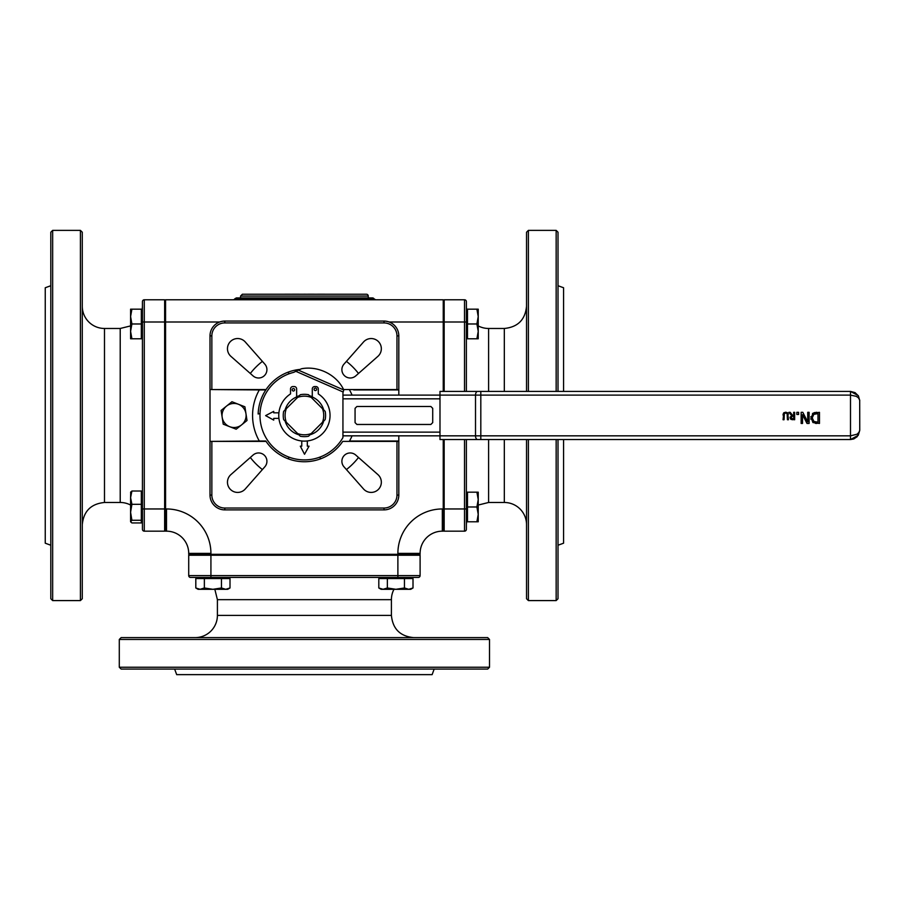 <?xml version="1.0" encoding="UTF-8"?>
<svg xmlns="http://www.w3.org/2000/svg" width="905" height="905" viewBox="0 0 905 905"><rect width="100%" height="100%" fill="white"/><g stroke="black" fill="none" stroke-linecap="round" stroke-linejoin="round"><path stroke-width="1.36" d="M266.07 441.391L210.005 441.391L210.005 495.08A14.808 14.808 0 0 0 224.813 509.888L384.003 509.888A14.808 14.808 0 0 0 398.811 495.08L398.811 441.391L342.746 441.391A46.279 46.279 0 0 1 265.821 441.018L259.305 441.018L265.821 441.018M352.068 435.837A51.834 51.834 0 0 1 349.511 441.018L398.811 441.018L398.811 435.837M398.811 395.112L398.811 389.931L353.719 389.931M260.029 413.472L258.151 414.004L260.029 413.472M265.821 389.931L259.305 389.931L265.821 389.931A46.279 46.279 0 0 0 258.151 414.004M210.005 441.391L259.305 441.018A51.834 51.834 0 0 1 259.305 389.931L210.005 389.557L266.07 389.557A46.279 46.279 0 0 1 299.385 369.478M311.196 397.397L308.515 394.716A21.166 21.166 0 0 0 300.302 394.716L283.638 411.379A21.166 21.166 0 0 0 283.638 419.581L300.302 436.244A21.166 21.166 0 0 0 308.515 436.244L325.178 419.581A21.166 21.166 0 0 0 325.178 411.379L311.196 397.397A19.322 19.322 0 0 0 297.621 397.397M284.77 294.216L291.444 294.227M307.926 294.216L316.015 294.227M317.644 294.216L326.547 294.227M292.202 294.216L300.935 294.227M305.347 294.216L303.537 294.227M368.267 296.082A1.855 1.855 0 0 0 366.423 294.227L242.393 294.227L240.538 296.082L368.267 296.082L368.267 297.926M343.606 389.557L398.811 389.557L398.811 335.879A14.808 14.808 0 0 0 384.003 321.071L224.813 321.071A14.808 14.808 0 0 0 210.005 335.879L210.005 389.557M210.922 577.447L210.922 575.603L188.715 575.603A1.855 1.855 0 0 0 190.559 577.447L418.246 577.447A1.855 1.855 0 0 0 420.101 575.603L420.101 555.24L188.715 555.24L188.715 575.603A1.855 1.855 0 0 0 190.559 577.447M381.096 578.567L381.096 577.447L227.721 577.447L227.721 578.567M198.093 578.567L198.093 577.447L195.186 577.447L198.093 577.639M466.38 529.323A1.855 1.855 0 0 1 464.525 531.167A1.855 1.855 0 0 0 466.38 529.323L466.38 439.547M466.38 391.413L466.38 301.637A1.855 1.855 0 0 0 464.525 299.781L444.163 299.781L444.163 391.413M444.163 531.167L464.525 531.167L464.525 508.961L444.163 508.961L444.163 531.167M466.573 309.171A22.218 22.218 0 0 1 466.38 306.263L466.38 309.171L478.225 309.171L478.225 338.787L476.901 338.787L478.225 331.377L476.901 323.979L478.225 316.569L476.901 309.171M144.28 299.781A1.855 1.855 0 0 0 142.436 301.637L142.436 529.323A1.855 1.855 0 0 0 144.28 531.167L164.642 531.167L164.642 299.781L144.28 299.781L144.28 321.999L164.642 321.999M142.243 521.789A22.218 22.218 0 0 1 142.436 524.696L142.436 529.323A1.855 1.855 0 0 0 144.28 531.167L144.28 321.999L142.436 321.999L142.436 301.637M142.436 309.171L142.436 306.263L142.436 309.171L131.904 309.171L130.591 316.569L131.904 323.979L130.591 331.377L131.904 338.787L130.591 338.787L130.591 309.171L131.904 309.171M234.746 298.854L374.07 298.854A1.855 1.855 0 0 0 372.464 297.926L236.341 297.926L234.746 298.854A1.855 1.855 0 0 1 233.139 299.781M389.161 321.999L443.246 321.999L443.246 299.781L165.57 299.781L165.57 321.999L219.655 321.999M288.616 371.978L288.616 373.946M320.2 458.982L320.2 457.002M288.616 457.002L288.616 458.982M443.246 439.547L443.246 508.961L442.319 508.961A44.424 44.424 0 0 0 397.883 553.385L397.883 554.312L210.922 554.312L210.922 553.385A44.424 44.424 0 0 0 166.497 508.961L165.57 508.961L165.57 321.999M443.246 321.999L443.246 391.413M504.323 439.547L504.323 502.479A22.218 22.218 0 0 1 526.54 524.696M504.323 502.479L488.598 502.479L488.598 439.547M528.396 391.413L528.396 230.368L526.54 232.212L526.54 391.413M526.54 439.547L526.54 598.737L528.396 600.592L528.396 439.547M488.598 391.413L488.598 328.47A22.218 22.218 0 0 1 478.225 325.913M104.482 328.47L120.218 328.47L120.218 502.479L104.482 502.479L104.482 328.47A22.218 22.218 0 0 1 82.276 306.263M82.276 598.737L82.276 232.212L80.421 230.368L80.421 600.592L82.276 598.737M120.218 502.479A22.218 22.218 0 0 1 130.591 505.047M217.404 615.4L217.404 599.664L391.413 599.664L391.413 615.4L217.404 615.4A22.218 22.218 0 0 1 195.186 637.606M487.671 637.606L121.146 637.606L119.29 639.462L489.515 639.462L487.671 637.606M391.413 599.664A22.218 22.218 0 0 1 393.98 589.302M410.712 577.639A22.218 22.218 0 0 1 413.619 577.447M442.319 508.961L442.319 531.167A22.218 22.218 0 0 0 420.101 553.385A22.218 22.218 0 0 1 442.319 531.167L443.246 531.167L443.246 508.961M420.101 553.385L420.101 554.312L420.101 553.385L397.883 553.385M397.883 554.312L420.101 554.312M165.57 508.961L165.57 531.167L166.497 531.167A22.218 22.218 0 0 1 188.715 553.385L188.715 554.312L210.922 554.312M164.642 387.713L165.57 387.713M50.804 545.229L45.25 543.204L45.25 287.745L50.804 285.731M52.66 230.368L50.804 232.212L50.804 598.737L52.66 600.592L52.66 230.368L80.421 230.368M276.636 555.24L276.636 554.312M378.448 577.447L230.356 577.447M434.151 669.078L432.138 674.632L176.679 674.632L174.654 669.078M119.29 667.234L121.146 669.078L487.671 669.078L489.515 667.234L119.29 667.234L119.29 639.462M444.163 443.246L443.246 443.246M444.163 439.547L444.163 508.961M558.012 285.731L563.566 287.745L563.566 391.413M563.566 439.547L563.566 543.204L558.012 545.229M556.156 439.547L556.156 600.592L558.012 598.737L558.012 439.547M558.012 391.413L558.012 232.212L556.156 230.368L556.156 391.413M556.156 600.592L528.396 600.592M210.005 441.018L210.005 389.931M343.968 466.799A8.326 8.326 0 0 1 344.33 455.396A8.326 8.326 0 0 1 355.733 455.045L377.894 474.593A10.181 10.181 0 0 1 378.358 489.435A10.181 10.181 0 0 1 363.527 488.972L343.968 466.799M253.083 455.045A8.326 8.326 0 0 1 264.486 455.396A8.326 8.326 0 0 1 264.837 466.799L245.289 488.972A10.181 10.181 0 0 1 230.447 489.435A10.181 10.181 0 0 1 230.911 474.593L253.083 455.045M230.911 356.355A10.181 10.181 0 0 1 230.447 341.524A10.181 10.181 0 0 1 245.289 341.988L264.837 364.149A8.326 8.326 0 0 1 264.486 375.552A8.326 8.326 0 0 1 253.083 375.914L230.911 356.355M355.733 375.914A8.326 8.326 0 0 1 344.33 375.552A8.326 8.326 0 0 1 343.968 364.149L363.527 341.988A10.181 10.181 0 0 1 378.358 341.524A10.181 10.181 0 0 1 377.894 356.355L355.733 375.914M323.707 409.908A20.091 20.091 0 0 0 312.282 397.001L312.282 388.958A2.41 2.41 0 0 1 314.691 386.548L315.879 386.548A2.41 2.41 0 0 1 318.289 388.958L318.289 393.924A25.645 25.645 0 0 1 323.775 432.273A25.645 25.645 0 0 1 285.03 432.273A25.645 25.645 0 0 1 290.528 393.924L290.528 388.958A2.41 2.41 0 0 1 292.926 386.548L294.227 386.548A2.41 2.41 0 0 1 296.636 388.958L296.636 396.956A20.091 20.091 0 0 0 285.109 409.908M323.707 421.051A20.091 20.091 0 0 1 309.974 434.773M298.842 434.773A20.091 20.091 0 0 1 285.109 421.051M315.37 388.053A1.267 1.267 0 0 1 316.467 389.942A1.267 1.267 0 0 1 314.273 389.942A1.267 1.267 0 0 1 315.37 388.053M293.412 388.55A1.233 1.233 0 0 1 294.476 390.406A1.233 1.233 0 0 1 292.338 390.406A1.233 1.233 0 0 1 293.412 388.55M298.322 370.1L301.569 368.742A34.175 27.987 23.6 0 1 343.787 389.976L343.131 392.001A9.254 9.254 0 0 0 342.938 393.856L342.938 437.59A44.424 44.424 0 0 1 268.943 442.228A44.424 44.424 0 0 1 293.729 372.351L298.322 370.1L343.787 389.976M480.815 439.547L480.815 435.837L342.938 435.837L439.988 435.837L439.988 439.547L850.496 439.547L858.257 435.316L859.75 430.282L857.205 436.663L853.834 438.925L850.496 439.547L476.731 439.547M342.938 395.112L439.988 395.112L342.938 395.112M480.815 391.413L439.988 391.413L439.988 395.112L480.815 395.112L480.815 391.413L850.496 391.413L858.257 395.632L859.75 400.655M439.988 435.837L439.988 395.112M858.257 435.316L859.75 430.282L859.23 432.126L857.035 434.219L850.496 435.837L850.496 439.547M858.257 395.632L859.75 400.666L858.438 395.915L855.067 392.623L850.496 391.413L850.496 395.112L856.266 396.322L858.336 397.714L859.693 400.044L859.75 430.294M796.83 412.329L798.617 412.329L798.617 414.456L796.83 414.456L796.83 412.329M794.658 412.329L794.658 419.739L790.857 419.343L790.02 417.725L791.558 415.553L788.922 412.329L790.201 412.329L792.542 415.282L793.674 415.282L793.674 412.329L794.658 412.329M809.104 423.438L807 423.438L802.531 414.648L802.531 423.438L801.151 423.438L801.151 412.329L802.814 412.329L807.724 421.911L807.724 412.329L809.104 412.329L809.104 423.438M810.801 419.106L812.973 413.223L819.466 412.329L819.466 423.438L812.95 422.556L810.801 416.707M784.364 413.619L785.744 413.019L787.124 413.619L787.441 415.112L787.124 413.619L785.744 413.019L784.364 413.619L784.047 419.739L783.063 419.739L783.775 412.861L785.744 412.182L787.712 412.861L788.425 419.739L787.441 419.739L787.124 413.619L785.744 413.019L784.364 413.619L784.047 415.09M344.963 435.837A6.459 3.699 180 0 1 342.938 435.656M342.938 395.304A6.459 3.699 180 0 1 344.963 395.112M430.859 424.468L356.909 424.468L355.065 422.612L355.065 408.336L356.909 406.481L430.859 406.481L432.714 408.336L432.714 422.612L430.859 424.468M301.761 440.984L301.761 446.176L300.313 446.176L304.533 454.265L309.035 446.176L307.315 446.176L307.315 440.95M278.898 412.827L273.717 412.827L273.717 411.379L265.618 415.61L273.717 420.101L273.717 418.382L278.932 418.382M296.636 396.65A20.374 20.374 0 0 1 299.25 395.768M309.567 395.768A20.374 20.374 0 0 1 312.282 396.684M783.492 413.189L784.081 412.612M783.775 412.861L785.744 412.182M783.063 415.112L783.164 414.038M787.712 412.861L788.368 414.252M812.486 413.585L814.692 412.51M815.903 412.363L816.91 412.329M817.984 413.608L813.787 414.354L812.238 417.895L813.923 421.492L817.984 422.16L817.984 413.608M816.932 423.438L815.36 423.359M813.923 421.492L815.394 422.047M792.746 419.739L790.857 419.343L790.088 417.126M791.513 418.63L791.468 416.481L792.803 416.096L791.468 416.481L791.049 417.646L791.513 418.63L793.674 418.891L793.674 416.096L791.468 416.481L791.049 417.646L792.69 418.891M241.601 424.864L236.182 429.208L229.7 426.696A12.037 12.037 0 0 0 245.956 413.642L247.008 420.508L241.601 424.864M223.23 424.173L222.178 417.307A12.037 12.037 0 0 0 229.7 426.696L223.23 424.173M221.114 410.44L226.533 406.096A12.037 12.037 0 0 0 222.178 417.307L221.114 410.44M238.422 404.264L244.904 406.786L245.956 413.642A12.037 12.037 0 0 0 226.533 406.096L231.952 401.741L238.422 404.264M130.591 514.379L130.591 497.671L131.904 504.311L130.591 512.298L130.591 521.789L131.904 522.943L141.327 522.943L141.327 520.273L131.904 520.273L130.591 521.789M130.591 512.298L131.904 520.273M130.591 492.354L131.904 491.019L130.591 497.671L130.693 491.992M131.904 491.019L141.327 491.019L141.327 504.311L131.904 504.311M141.327 504.311L141.327 520.273M164.642 508.961L142.436 508.961L142.436 521.789L141.327 521.789M141.327 309.171L141.327 323.979L131.904 323.979M141.327 323.979L141.327 338.787L131.904 338.787M130.591 316.569L130.591 309.171M222.166 554.312L222.166 555.24M200.084 589.302L204.36 587.979L212.901 589.302L198.093 589.302L195.808 587.979L200.084 589.302M221.454 587.979L225.73 589.302L212.901 589.302L221.454 587.979L221.454 578.567L230.006 578.567L230.006 587.979L225.73 589.302L227.721 589.302L230.006 587.979M204.36 587.979L204.36 578.567L195.808 578.567L195.808 587.979M204.36 578.567L221.454 578.567M405.169 554.312L405.169 555.24M383.087 589.302L387.363 587.979L395.904 589.302L381.096 589.302L378.81 587.979L383.087 589.302M404.456 587.979L408.732 589.302L395.904 589.302L404.456 587.979L404.456 578.567L413.008 578.567L413.008 587.979L408.732 589.302L410.712 589.302L413.008 587.979M387.363 587.979L387.363 578.567L378.81 578.567L378.81 587.979M387.363 578.567L404.456 578.567M381.096 577.447L410.712 577.447L410.712 578.567M476.901 521.789L478.225 514.379L478.225 521.789L467.489 521.789L467.489 492.173L478.225 492.173L478.225 514.379L476.901 506.981L478.225 499.571L476.901 492.173M467.489 506.981L476.901 506.981M478.225 514.379L478.225 521.789M476.901 338.787L467.489 338.787L467.489 309.171M467.489 323.979L476.901 323.979M352.068 395.112A51.834 51.834 0 0 0 349.511 389.931M308.515 394.716A21.166 21.166 0 0 0 300.302 394.716M283.638 411.379A21.166 21.166 0 0 0 283.638 419.581M286.319 422.262A19.322 19.322 0 0 1 286.319 408.698M311.196 433.563A19.322 19.322 0 0 1 297.621 433.563M322.497 408.698A19.322 19.322 0 0 1 322.497 422.262M398.811 335.879L396.967 335.879L396.967 389.557M384.003 321.071L384.003 322.927A12.953 12.953 0 0 1 396.967 335.879M224.813 321.071L224.813 322.927L384.003 322.927M210.005 335.879L211.849 335.879A12.953 12.953 0 0 1 224.813 322.927M211.849 389.557L211.849 335.879M210.005 495.08L211.849 495.08L211.849 441.391M224.813 509.888L224.813 508.033A12.953 12.953 0 0 1 211.849 495.08M384.003 509.888L384.003 508.033L224.813 508.033M398.811 495.08L396.967 495.08A12.953 12.953 0 0 1 384.003 508.033M396.967 441.391L396.967 495.08M397.883 577.447L397.883 575.603L210.922 575.603L210.922 555.24M420.101 575.603L397.883 575.603L397.883 555.24M466.38 508.961L464.525 508.961L464.525 439.547M466.38 321.999L464.525 321.999L464.525 391.413M464.525 299.781L464.525 321.999L444.163 321.999M142.436 529.323A1.855 1.855 0 0 0 144.28 531.167M346.423 469.571A68.486 68.486 0 0 0 358.504 457.489M358.504 373.471A68.486 68.486 0 0 0 346.423 361.378M262.393 361.378A68.486 68.486 0 0 0 250.312 373.471M250.312 457.489A68.486 68.486 0 0 0 262.393 469.571M488.598 328.47L504.323 328.47L504.323 391.413M166.497 531.167L166.497 508.961M210.922 553.385L188.715 553.385M477.636 391.413A3.699 2.127 90 0 0 475.51 395.112L475.51 435.837A3.699 2.127 90 0 0 477.636 439.547M480.815 435.837L480.815 395.112L850.496 395.112L850.496 435.837L480.815 435.837M439.988 432.138L342.938 432.138M342.938 398.822L439.988 398.822M343.131 392.001L296.116 371.446M240.538 297.926L240.538 296.082M374.07 298.854L375.677 299.781M504.323 328.47C517.818 327.158 525.228 319.759 526.54 306.263M488.598 502.479L478.225 505.047M466.573 521.789L466.38 524.696M104.482 502.479C90.998 503.802 83.588 511.201 82.276 524.696M120.218 328.47L130.591 325.913M142.243 309.171L142.436 306.263M391.413 615.4C392.725 628.885 400.134 636.294 413.619 637.606M217.404 599.664L214.836 589.302M165.57 443.246L164.642 443.246M80.421 600.592L52.66 600.592M332.169 554.312L332.169 555.24M489.515 639.462L489.515 667.234M443.246 387.713L444.163 387.713M528.396 230.368L556.156 230.368M858.438 395.926L859.75 400.666M164.642 516.235L165.57 516.235M164.642 497.727L165.57 497.727M141.327 492.173L142.436 492.173M164.642 333.232L165.57 333.232M164.642 314.725L165.57 314.725M141.327 338.787L142.436 338.787M203.648 555.24L203.648 554.312M386.65 555.24L386.65 554.312M444.163 497.727L443.246 497.727M444.163 516.235L443.246 516.235M467.489 492.173L466.38 492.173M467.489 521.789L466.38 521.789M444.163 314.725L443.246 314.725M444.163 333.232L443.246 333.232M467.489 338.787L466.38 338.787"/></g></svg>
